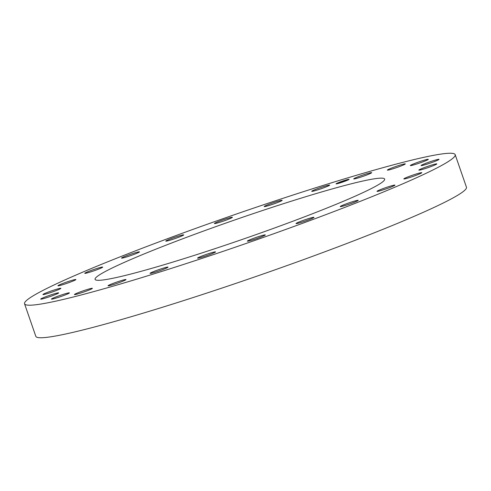 <?xml version="1.0" encoding="UTF-8"?>
<svg xmlns="http://www.w3.org/2000/svg" width="491" height="491" viewBox="0 0 491 491"><rect width="100%" height="100%" fill="white"/><g stroke="black" fill="none" stroke-linecap="round" stroke-linejoin="round"><path stroke-width="0.74" d="M371.061 172.654A9.495 0.644 -19.1 0 0 360.94 175.723A9.495 0.644 -19.1 0 0 353.729 178.89A9.495 0.644 -19.1 0 0 354.342 178.914A9.495 0.644 -19.1 0 0 364.463 175.846A9.495 0.644 -19.1 0 0 371.675 172.679A9.495 0.644 -19.1 0 0 371.061 172.654M24.55 303.788L35.818 336.335A227.861 15.497 -19.1 0 0 208.552 292.513A227.861 15.497 -19.1 0 0 466.45 187.212L455.182 154.665A227.861 15.497 -19.1 0 0 282.448 198.487A227.861 15.497 -19.1 0 0 24.55 303.788A227.861 15.497 -19.1 0 0 197.284 259.966A227.861 15.497 -19.1 0 0 455.182 154.665M374.793 178.742A153.217 10.421 -19.1 0 0 211.425 228.211A153.217 10.421 -19.1 0 0 95.082 279.361A153.217 10.421 -19.1 0 0 104.933 279.71A153.217 10.421 -19.1 0 0 268.307 230.242A153.217 10.421 -19.1 0 0 384.649 179.092A153.217 10.421 -19.1 0 0 374.793 178.742M327.927 185.322A9.495 0.644 -19.1 0 0 317.8 188.569A9.495 0.644 -19.1 0 0 311.724 191.324A9.495 0.644 -19.1 0 0 313.461 191.109A9.495 0.644 -19.1 0 0 323.594 187.863A9.495 0.644 -19.1 0 0 329.67 185.107A9.495 0.644 -19.1 0 0 327.927 185.322M278.79 200.972A9.495 0.644 -19.1 0 0 269.203 204.201A9.495 0.644 -19.1 0 0 264.207 206.545A9.495 0.644 -19.1 0 0 267.57 205.907A9.495 0.644 -19.1 0 0 277.163 202.679A9.495 0.644 -19.1 0 0 282.153 200.334A9.495 0.644 -19.1 0 0 278.79 200.972M227.002 218.55A9.495 0.644 -19.1 0 0 214.426 223.528A9.495 0.644 -19.1 0 0 219.79 222.288A9.495 0.644 -19.1 0 0 232.366 217.317A9.495 0.644 -19.1 0 0 227.002 218.55M176.091 236.858A9.495 0.644 -19.1 0 0 165.762 241.112A9.495 0.644 -19.1 0 0 173.372 239.148A9.495 0.644 -19.1 0 0 183.702 234.894A9.495 0.644 -19.1 0 0 176.091 236.858M129.52 254.645A9.495 0.644 -19.1 0 0 121.535 258.094A9.495 0.644 -19.1 0 0 131.49 255.326A9.495 0.644 -19.1 0 0 139.481 251.877A9.495 0.644 -19.1 0 0 129.52 254.645M90.473 270.701A9.495 0.644 -19.1 0 0 84.765 273.321A9.495 0.644 -19.1 0 0 96.997 269.725A9.495 0.644 -19.1 0 0 102.705 267.11A9.495 0.644 -19.1 0 0 90.473 270.701M61.608 283.927A9.495 0.644 -19.1 0 0 57.95 285.756A9.495 0.644 -19.1 0 0 62.965 284.627A9.495 0.644 -19.1 0 0 72.232 281.368A9.495 0.644 -19.1 0 0 75.896 279.545A9.495 0.644 -19.1 0 0 70.882 280.674A9.495 0.644 -19.1 0 0 61.608 283.927M44.89 293.428A9.495 0.644 -19.1 0 0 42.926 294.551A9.495 0.644 -19.1 0 0 49.02 293.078A9.495 0.644 -19.1 0 0 58.895 289.457A9.495 0.644 -19.1 0 0 60.866 288.334A9.495 0.644 -19.1 0 0 54.765 289.807A9.495 0.644 -19.1 0 0 44.89 293.428M41.459 298.553A9.495 0.644 -19.1 0 0 40.704 299.105A9.495 0.644 -19.1 0 0 47.94 297.27A9.495 0.644 -19.1 0 0 57.895 293.44A9.495 0.644 -19.1 0 0 58.65 292.894A9.495 0.644 -19.1 0 0 51.414 294.729A9.495 0.644 -19.1 0 0 41.459 298.553M51.549 298.951A9.495 0.644 -19.1 0 0 51.451 299.105A9.495 0.644 -19.1 0 0 59.847 296.883A9.495 0.644 -19.1 0 0 69.292 293.047A9.495 0.644 -19.1 0 0 69.391 292.894A9.495 0.644 -19.1 0 0 60.994 295.122A9.495 0.644 -19.1 0 0 51.549 298.951M74.472 294.6A9.495 0.644 -19.1 0 0 83.992 291.93A9.495 0.644 -19.1 0 0 92.363 288.346A9.495 0.644 -19.1 0 0 92.314 288.309A9.495 0.644 -19.1 0 0 82.795 290.979A9.495 0.644 -19.1 0 0 74.417 294.563A9.495 0.644 -19.1 0 0 74.472 294.6M108.664 285.793A9.495 0.644 -19.1 0 0 118.791 282.73A9.495 0.644 -19.1 0 0 125.997 279.563A9.495 0.644 -19.1 0 0 125.389 279.539A9.495 0.644 -19.1 0 0 115.262 282.601A9.495 0.644 -19.1 0 0 108.057 285.774A9.495 0.644 -19.1 0 0 108.664 285.793M151.799 273.131A9.495 0.644 -19.1 0 0 161.932 269.884A9.495 0.644 -19.1 0 0 168.008 267.129A9.495 0.644 -19.1 0 0 166.265 267.343A9.495 0.644 -19.1 0 0 156.138 270.59A9.495 0.644 -19.1 0 0 150.062 273.346A9.495 0.644 -19.1 0 0 151.799 273.131M200.936 257.48A9.495 0.644 -19.1 0 0 210.529 254.252A9.495 0.644 -19.1 0 0 215.518 251.908A9.495 0.644 -19.1 0 0 212.161 252.546A9.495 0.644 -19.1 0 0 202.568 255.774A9.495 0.644 -19.1 0 0 197.578 258.119A9.495 0.644 -19.1 0 0 200.936 257.48M252.73 239.896A9.495 0.644 -19.1 0 0 265.306 234.925A9.495 0.644 -19.1 0 0 259.942 236.165A9.495 0.644 -19.1 0 0 247.36 241.136A9.495 0.644 -19.1 0 0 252.73 239.896M303.641 221.594A9.495 0.644 -19.1 0 0 313.97 217.341A9.495 0.644 -19.1 0 0 306.353 219.305A9.495 0.644 -19.1 0 0 296.024 223.558A9.495 0.644 -19.1 0 0 303.641 221.594M350.206 203.808A9.495 0.644 -19.1 0 0 358.191 200.359A9.495 0.644 -19.1 0 0 348.236 203.127A9.495 0.644 -19.1 0 0 340.251 206.57A9.495 0.644 -19.1 0 0 350.206 203.808M389.253 187.752A9.495 0.644 -19.1 0 0 394.967 185.132A9.495 0.644 -19.1 0 0 382.735 188.722A9.495 0.644 -19.1 0 0 377.02 191.343A9.495 0.644 -19.1 0 0 389.253 187.752M418.117 174.526A9.495 0.644 -19.1 0 0 421.781 172.697A9.495 0.644 -19.1 0 0 416.767 173.826A9.495 0.644 -19.1 0 0 407.493 177.085A9.495 0.644 -19.1 0 0 403.835 178.908A9.495 0.644 -19.1 0 0 408.85 177.779A9.495 0.644 -19.1 0 0 418.117 174.526M434.836 165.025A9.495 0.644 -19.1 0 0 436.806 163.902A9.495 0.644 -19.1 0 0 430.711 165.369A9.495 0.644 -19.1 0 0 420.83 168.996A9.495 0.644 -19.1 0 0 418.866 170.113A9.495 0.644 -19.1 0 0 424.961 168.646A9.495 0.644 -19.1 0 0 434.836 165.025M438.273 159.9A9.495 0.644 -19.1 0 0 439.022 159.348A9.495 0.644 -19.1 0 0 431.792 161.183A9.495 0.644 -19.1 0 0 421.837 165.013A9.495 0.644 -19.1 0 0 421.082 165.559A9.495 0.644 -19.1 0 0 428.312 163.724A9.495 0.644 -19.1 0 0 438.273 159.9M428.183 159.501A9.495 0.644 -19.1 0 0 428.281 159.342A9.495 0.644 -19.1 0 0 419.885 161.57A9.495 0.644 -19.1 0 0 410.439 165.406A9.495 0.644 -19.1 0 0 410.341 165.559A9.495 0.644 -19.1 0 0 418.737 163.331A9.495 0.644 -19.1 0 0 428.183 159.501M405.259 163.853A9.495 0.644 -19.1 0 0 395.74 166.523A9.495 0.644 -19.1 0 0 387.368 170.107A9.495 0.644 -19.1 0 0 387.417 170.144A9.495 0.644 -19.1 0 0 396.937 167.474A9.495 0.644 -19.1 0 0 405.308 163.89A9.495 0.644 -19.1 0 0 405.259 163.853M337.078 183.223A6.905 0.473 -19.1 0 0 336.053 183.855A6.905 0.473 -19.1 0 0 340.822 182.677A6.905 0.473 -19.1 0 0 348.082 179.964A6.905 0.473 -19.1 0 0 349.101 179.332A6.905 0.473 -19.1 0 0 344.332 180.51A6.905 0.473 -19.1 0 0 337.078 183.223M337.317 183.339A6.905 0.473 -19.1 0 0 337.145 183.413A6.905 0.473 -19.1 0 0 336.249 183.892M348.009 179.829L348.671 179.399L347.88 179.669A6.905 0.473 -19.1 0 0 347.499 179.786M347.788 180.019A5.438 0.368 -19.1 0 0 347.788 180.007L347.72 179.81A5.438 0.368 -19.1 0 0 343.958 180.737A5.438 0.368 -19.1 0 0 338.244 182.873A5.438 0.368 -19.1 0 0 337.44 183.37A5.438 0.368 -19.1 0 0 341.196 182.443A5.438 0.368 -19.1 0 0 346.91 180.307A5.438 0.368 -19.1 0 0 347.72 179.81M337.397 183.339L337.507 183.566A5.438 0.368 -19.1 0 0 337.722 183.597M347.947 179.866L348.665 179.602M341.564 182.063L345.529 180.565L341.564 182.069M341.533 182.057L342.319 181.756L341.533 182.063M342.374 181.774L345.511 180.559L342.399 181.823M338.808 182.885L343.319 181.222L338.808 182.885M338.839 182.855L339.649 182.542L338.864 182.867M340.674 182.112L340.011 182.419L340.674 182.124M341.398 181.934L343.375 181.191L341.398 181.94M339.772 182.947L339.042 183.186L339.772 182.947M337.992 182.947L337.262 183.186L337.992 182.947M337.213 183.554L336.482 183.787L337.213 183.554M346.051 180.037L345.32 180.271L346.051 180.037M341.656 181.492L340.926 181.731L341.656 181.492M347.162 180.234L347.892 180.001L347.162 180.234M343.504 181.695L344.234 181.455L343.504 181.695"/></g></svg>
